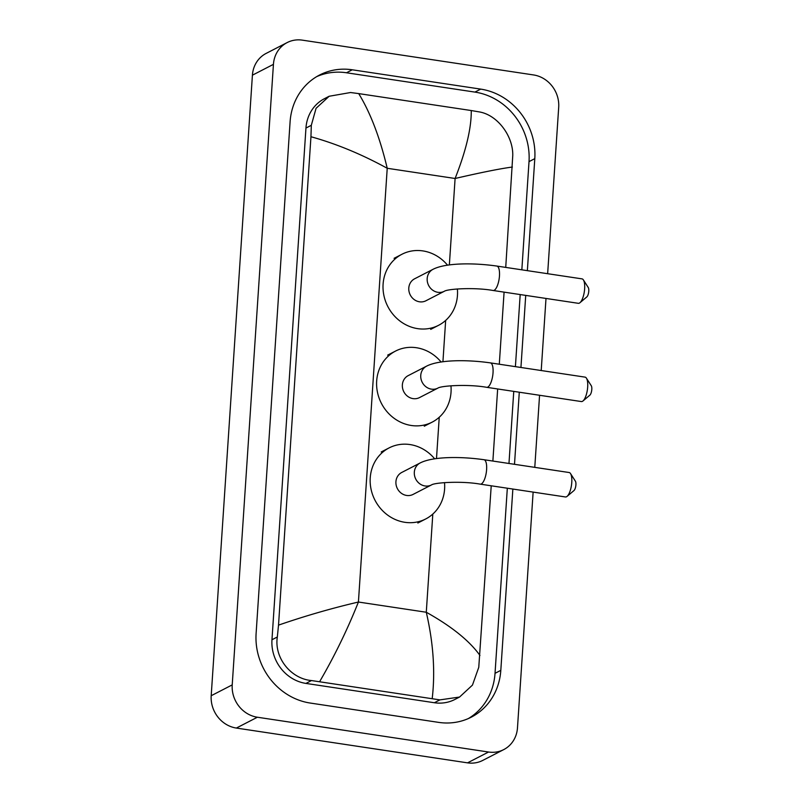 <?xml version="1.0" encoding="UTF-8"?>
<svg xmlns="http://www.w3.org/2000/svg" width="803" height="803" viewBox="0 0 803 803"><rect width="100%" height="100%" fill="white"/><g stroke="black" fill="none" stroke-linecap="round" stroke-linejoin="round"><path stroke-width="1.2" d="M533.132 492.098L517.483 727.819A29.069 26.559 -117.3 0 1 503.762 749.59L482.733 760.421A29.069 26.559 -117.3 0 1 467.547 762.85L236.353 728.06A29.069 26.559 -117.3 0 1 211.199 695.719L252.413 75.181A29.069 26.559 -117.3 0 1 266.134 53.41L287.153 42.579A29.069 26.559 -117.3 0 1 302.35 40.15L533.533 74.94A29.069 26.559 -117.3 0 1 558.697 107.281L547.646 273.703M503.762 749.59A29.069 26.559 -117.3 0 1 488.565 752.02L257.382 717.23A29.069 26.559 -117.3 0 1 232.218 684.889L273.432 64.35A29.069 26.559 -117.3 0 1 287.153 42.579M546 298.445L541.212 370.534M539.566 395.277L534.778 467.356M527.36 270.651L534.798 158.643A62.504 57.103 62.7 0 0 480.706 89.113L352.266 69.791A62.504 57.103 62.7 0 0 319.604 75.01A62.504 57.103 62.7 0 0 290.094 121.825L256.107 633.517A62.504 57.103 62.7 0 0 310.209 703.047L438.649 722.379A62.504 57.103 62.7 0 0 471.311 717.149A62.504 57.103 62.7 0 0 500.811 670.344L512.856 489.047M514.502 464.305L519.29 392.225M520.936 367.483L525.724 295.394M521.84 269.818L529.016 161.624A62.504 57.103 62.7 0 0 474.924 92.094L346.484 72.772A62.504 57.103 62.7 0 0 316.753 76.596M468.38 718.555A62.504 57.103 62.7 0 0 495.029 673.326L507.325 488.214M508.972 463.472L513.759 391.392M515.406 366.65L520.193 294.56M329.15 96.25L324.472 98.669A39.247 35.854 62.7 0 0 305.953 128.058L271.966 639.75A39.247 35.854 62.7 0 0 305.933 683.413L434.363 702.735A39.247 35.854 62.7 0 0 454.879 699.463L459.557 697.044L439.903 699.885L311.474 680.553C291.007 678.786 274.044 657.938 277.326 636.99L278.521 625.125C305.01 615.981 331.639 608.283 358.419 602.029C347.297 629.883 334.369 656.412 319.654 681.627M512.394 167.044C500.751 168.54 481.649 172.354 455.1 178.487C466.051 150.723 471.441 128.078 471.261 110.543L478.969 111.858C497.348 114.699 513.308 136.068 512.756 155.611L505.729 267.399M504.083 292.141L499.295 364.221M497.659 388.963L492.871 461.052M491.225 485.795L478.769 667.303L472.465 685.089L459.557 697.044M471.261 110.543L358.71 93.6C370.434 112.781 379.939 137.664 387.227 168.279C361.792 154.317 336.367 143.797 310.952 136.731L278.521 625.125M310.952 136.731L311.313 125.298L316.071 108.305L329.16 96.26L350.53 92.526L358.71 93.6M432.205 698.57C435.346 671.73 433.369 642.952 426.283 612.247C451.497 626.32 469.384 640.724 479.953 655.439M586.421 378.173L591.289 385.761A5.089 1.726 98.6 0 1 591.801 389.415A5.089 1.726 98.6 0 1 589.874 395.146L582.988 400.968A12.356 4.196 -81.4 0 0 587.676 387.046A12.356 4.196 -81.4 0 0 586.421 378.173A12.356 4.196 -81.4 0 0 585.046 377.129L490.402 362.886A12.356 4.196 98.6 0 1 493.032 372.803A12.356 4.196 98.6 0 1 486.728 387.317L581.362 401.56A12.356 4.196 -81.4 0 0 582.988 400.968M437.906 388.11A12.356 11.282 62.7 0 1 431.442 389.144A12.356 11.282 62.7 0 1 420.752 375.392A12.356 11.282 62.7 0 1 426.584 366.148L408.195 375.623A12.356 11.282 62.7 0 0 402.614 388.401A12.356 11.282 62.7 0 0 413.053 398.619A12.356 11.282 62.7 0 0 419.507 397.585L437.906 388.11C440.927 385.751 467.928 383.954 486.728 387.317M450.955 385.771A39.969 36.516 -117.3 0 1 432.165 422.137A39.969 36.516 -117.3 0 1 411.266 425.48A39.969 36.516 -117.3 0 1 377.5 392.416A39.969 36.516 -117.3 0 1 395.538 351.072A39.969 36.516 -117.3 0 1 416.436 347.729A39.969 36.516 -117.3 0 1 441.108 362.012M583.39 279.926L588.258 287.514A5.089 1.726 98.6 0 1 588.77 291.168A5.089 1.726 98.6 0 1 586.842 296.899L579.957 302.711A12.356 4.196 -81.4 0 0 584.644 288.789A12.356 4.196 -81.4 0 0 583.39 279.926A12.356 4.196 -81.4 0 0 582.014 278.872L496.836 266.064A12.356 4.196 98.6 0 1 499.466 275.971A12.356 4.196 98.6 0 1 493.162 290.495L578.331 303.313A12.356 4.196 -81.4 0 0 579.957 302.711M444.33 291.278A12.356 11.282 62.7 0 1 437.876 292.312A12.356 11.282 62.7 0 1 427.186 278.571A12.356 11.282 62.7 0 1 433.018 269.316L414.619 278.792A12.356 11.282 62.7 0 0 409.048 291.579A12.356 11.282 62.7 0 0 419.487 301.798A12.356 11.282 62.7 0 0 425.941 300.764L444.33 291.278C447.351 288.929 474.352 287.123 493.162 290.495M457.379 288.95A39.969 36.516 -117.3 0 1 438.589 325.305A39.969 36.516 -117.3 0 1 417.701 328.648A39.969 36.516 -117.3 0 1 383.924 295.594A39.969 36.516 -117.3 0 1 401.972 254.25A39.969 36.516 -117.3 0 1 422.86 250.907A39.969 36.516 -117.3 0 1 447.542 265.181M570.521 473.579L575.39 481.168A5.089 1.726 98.6 0 1 575.912 484.821A5.089 1.726 98.6 0 1 573.984 490.553L567.099 496.364A12.356 4.196 -81.4 0 0 571.776 482.442A12.356 4.196 -81.4 0 0 570.521 473.579A12.356 4.196 -81.4 0 0 569.146 472.525L483.978 459.717A12.356 4.196 98.6 0 1 486.608 469.625A12.356 4.196 98.6 0 1 480.294 484.149L565.473 496.967A12.356 4.196 -81.4 0 0 567.099 496.364M431.472 484.932A12.356 11.282 62.7 0 1 425.018 485.966A12.356 11.282 62.7 0 1 414.318 472.224A12.356 11.282 62.7 0 1 420.15 462.97L401.761 472.445A12.356 11.282 62.7 0 0 396.18 485.223A12.356 11.282 62.7 0 0 406.619 495.451A12.356 11.282 62.7 0 0 413.083 494.417L431.472 484.932C434.493 482.583 461.494 480.776 480.294 484.149M444.521 482.603A39.969 36.516 -117.3 0 1 425.731 518.959A39.969 36.516 -117.3 0 1 404.832 522.301A39.969 36.516 -117.3 0 1 371.066 489.248A39.969 36.516 -117.3 0 1 389.104 447.903A39.969 36.516 -117.3 0 1 410.002 444.561A39.969 36.516 -117.3 0 1 434.674 458.834M449.359 264.93L455.1 178.487L387.227 168.279L358.419 602.029L426.283 612.247L432.807 514.071M436.491 458.583L439.241 417.249M442.925 361.762L445.665 320.417M232.218 684.889L211.199 695.719M257.382 717.23L236.353 728.06M488.565 752.02L467.547 762.85M273.432 64.35L252.413 75.181M346.484 72.772L352.266 69.791M474.924 92.094L480.706 89.113M529.016 161.624L534.798 158.643M495.029 673.326L500.811 670.344M434.363 702.735L439.903 699.885M305.933 683.413L311.474 680.553M271.966 639.75L277.326 636.99M305.953 128.058L311.313 125.298M426.584 366.148C438.839 359.774 466.312 359.433 490.402 362.886M395.538 351.072L387.658 355.137M432.165 422.137L424.275 426.202M433.018 269.316C445.263 262.942 472.746 262.611 496.836 266.064M401.972 254.25L394.092 258.305M438.589 325.305L430.709 329.371M420.15 462.97C432.405 456.596 459.878 456.265 483.978 459.717M389.104 447.903L381.224 451.959M425.731 518.959L417.851 523.024"/></g></svg>
